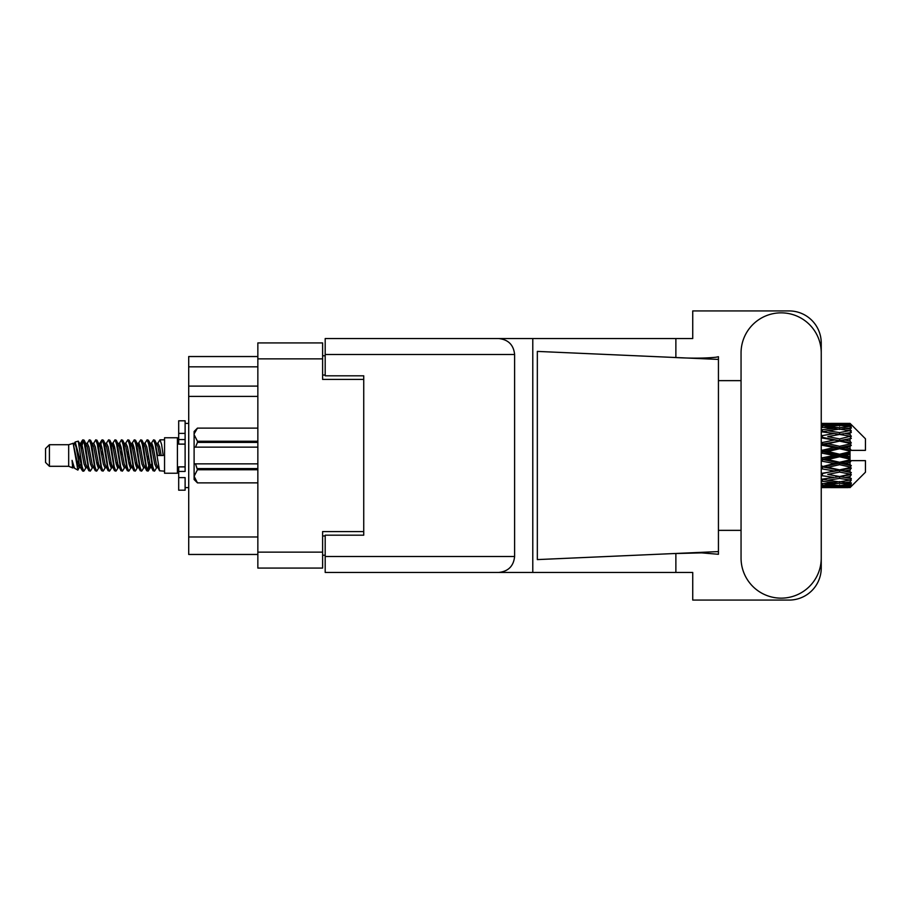 <?xml version="1.0" encoding="UTF-8"?>
<svg xmlns="http://www.w3.org/2000/svg" width="911" height="911" viewBox="0 0 911 911"><rect width="100%" height="100%" fill="white"/><g stroke="black" fill="none" stroke-linecap="round" stroke-linejoin="round"><path stroke-width="1.37" d="M363.74 535.178L363.74 531.58L322.619 531.58L322.619 568.077L257.847 568.077L257.847 342.923L322.619 342.923L322.619 379.42L363.74 379.42L363.74 375.822L363.74 535.178L325.193 535.178L325.193 556.507L514.613 556.507L514.613 354.493L325.193 354.493L325.193 338.55L692.736 338.55L692.736 310.924L789.12 310.924A32.124 32.124 0 0 1 821.244 343.048L821.244 380.639M325.193 555.22L322.619 555.22M322.619 355.78L325.193 355.78M257.847 366.826L188.714 366.826L188.714 356.543L257.847 356.543M257.847 554.457L188.714 554.457L188.714 536.978L257.847 536.978M257.847 396.387L188.714 396.387L188.714 536.978M188.714 366.826L188.714 386.105L257.847 386.105M188.714 396.387L188.714 386.105M741.053 558.056A40.095 40.095 0 0 0 781.148 598.151A40.095 40.095 0 0 0 821.244 558.056L821.244 352.944A40.095 40.095 0 0 0 781.148 312.849A40.095 40.095 0 0 0 741.053 352.944L741.053 558.056M514.613 556.507C513.599 566.118 508.292 571.436 498.681 572.45L692.736 572.45L692.736 600.076L789.12 600.076A32.124 32.124 0 0 0 821.244 567.952L821.244 530.361M741.053 530.361L718.437 530.361L718.437 377.37L718.437 380.639L741.053 380.639M718.437 554.287L701.664 552.875L672.785 553.603L537.331 559.593L537.331 351.407L718.437 359.412L718.437 554.287M675.871 572.45L675.871 553.467M675.871 357.533L675.871 338.55M498.681 572.45L325.193 572.45L532.787 572.45L532.787 338.55L325.193 338.55M718.437 359.412L718.437 356.713L715.909 357.237C704.727 358.387 690.344 358.433 672.785 357.397M363.74 375.822L325.193 375.822L325.193 354.493M325.193 572.45L325.193 556.507M498.681 338.55C508.292 339.564 513.599 344.882 514.613 354.493M718.437 551.588L672.785 553.603M49.41 466.295L49.41 444.705L45.55 448.565L45.55 462.435L49.41 466.295L68.678 466.295L72.698 467.958L73.427 467.195L72.846 467.696L74.451 467.696M49.41 444.705L68.678 444.705L68.678 466.295M164.549 455.5L164.549 473.23L177.406 473.23L177.406 437.77L164.549 437.77L164.549 455.5M68.678 444.705L73.153 443.338L77.879 470.099L74.486 468.231L72.071 460.362L72.698 467.958M78.517 460.431L77.674 464.2M77.879 470.099L80.874 464.143M75.192 442.006L78.266 441.152L80.475 455.5L80.475 461.501L75.192 442.006L73.859 443.805L74.451 443.304L76.057 446.868L79.268 464.132L80.293 467.195L81.398 467.286M144.542 443.805L147.138 439.819L148.744 444.409L153.105 470.782L154.813 470.782L157.182 466.774M147.138 439.819L148.391 440.218L149.541 444.409L152.763 466.591L154.369 471.181M150.748 444.226L153.56 439.819L155.166 444.409L159.539 470.782L164.549 471.181M157.398 443.805L159.983 439.819L161.589 444.409L163.206 455.5L157.58 455.5L154.813 440.218L157.979 446.868L159.584 455.5M80.475 461.501L82.878 471.181L84.142 470.782L86.499 466.774M80.475 455.5L82.081 466.591L83.687 471.181M80.874 446.857L82.878 439.819L84.484 444.409L88.857 470.782L90.565 470.782L92.706 467.195M82.878 439.819L84.142 440.218L85.292 444.409L88.504 466.591L90.109 471.181M85.691 443.304L87.297 443.304L89.312 439.819L90.918 444.409L95.279 470.782L96.987 470.782L99.345 466.774M97.443 465.988L98.081 461.934M89.312 439.819L90.565 440.218L91.715 444.409L94.926 466.591L96.532 471.181M98.012 467.286L98.547 464.143M92.113 443.304L93.719 443.304L95.735 439.819L97.34 444.409L101.702 470.782L103.41 470.782L105.551 467.195M95.735 439.819L96.987 440.218L98.137 444.409L101.36 466.591L102.966 471.181M100.142 446.857L102.157 439.819L103.763 444.409L108.136 470.782L109.844 470.782L111.973 467.195M110.288 465.988L110.926 461.934M102.157 439.819L103.41 440.218L104.571 444.409L107.783 466.591L109.388 471.181M110.869 467.286L111.393 464.143M105.995 443.805L108.58 439.819L110.185 444.409L114.558 470.782L116.266 470.782L118.624 466.774M116.722 465.988L117.36 461.934M108.58 439.819L109.844 440.218L110.994 444.409L114.205 466.591L115.811 471.181M117.291 467.286L117.826 464.143M112.201 444.226L115.014 439.819L116.619 444.409L120.981 470.782L122.689 470.782L124.83 467.195M115.014 439.819L116.266 440.218L117.417 444.409L120.628 466.591L122.233 471.181M117.815 443.304L119.432 443.304L121.436 439.819L123.042 444.409L127.403 470.782L129.111 470.782L131.469 466.774M129.567 465.988L130.205 461.934M121.436 439.819L122.689 440.218L123.839 444.409L127.062 466.591L128.667 471.181M130.136 467.286L130.672 464.143M125.262 443.805L127.859 439.819L129.464 444.409L133.837 470.782L135.545 470.782L137.903 466.774M135.99 465.988L136.627 461.934M127.859 439.819L129.111 440.218L130.273 444.409L133.484 466.591L135.09 471.181M136.57 467.286L137.106 464.143M131.469 444.226L134.281 439.819L135.887 444.409L140.26 470.782L141.968 470.782L144.109 467.195M134.281 439.819L135.545 440.218L136.696 444.409L139.907 466.591L141.512 471.181M137.903 444.226L140.715 439.819L142.321 444.409L146.682 470.782L148.391 470.782L149.951 464.143M147.536 470.862L149.484 461.934M140.715 439.819L141.968 440.218L143.118 444.409L146.329 466.591L147.935 471.181M81.341 449.066L83.288 440.138M100.609 449.066L101.258 445.012M112.998 446.857L113.533 443.714M113.465 449.066L114.103 445.012M119.421 446.857L119.956 443.714M119.888 449.066L120.525 445.012M132.277 446.857L132.812 443.714M132.744 449.066L133.382 445.012M138.7 446.857L139.235 443.714M139.167 449.066L139.804 445.012M151.556 446.857L152.08 443.714M152.023 449.066L152.661 445.012M153.56 439.819L154.813 440.218M844.987 455.5L850.031 454.316L850.031 456.684L844.987 455.5L839.612 455.5L821.244 459.622M821.244 452.995L834.248 455.5L821.244 458.005M850.031 423.387L851.318 424.663L850.031 423.387L844.987 423.433L850.031 423.387M850.031 423.877L839.612 424.583L827.78 423.945L850.031 423.877L851.318 424.993L850.031 423.535M850.031 424.606L850.031 425.335L844.987 424.947L850.031 424.606L851.318 425.46L850.031 424.002M850.031 426.291L839.612 427.714L827.78 426.428L839.612 425.357L850.031 426.291L851.318 427.088L850.031 425.335M850.031 427.76L850.031 429.024L844.987 428.375L851.318 428.147L850.031 426.576M850.031 430.527L839.612 432.6L827.78 430.744L839.612 429.07L851.318 430.96L850.031 429.024M850.031 432.657L850.031 434.388L844.987 433.511L851.318 432.543L850.031 430.96M850.031 436.346L839.612 438.931L827.78 436.62L839.612 434.445L851.318 436.38L850.031 434.388M850.031 439L850.031 441.072L844.987 440.024L851.318 438.396L850.031 436.893M850.031 443.361L850.031 443.987L839.612 446.299L827.78 443.668L839.612 441.14L850.031 443.361L851.318 442.997L850.031 441.072M850.031 446.367L850.031 448.656L844.987 447.506L850.031 446.367L851.318 445.308L850.031 443.987M850.031 451.139L850.031 451.81L839.612 454.236L827.78 451.469L839.612 448.736L850.031 451.139L850.031 450.364L851.284 450.364L850.031 448.656M851.284 450.364L865.45 450.364L865.45 438.795L850.737 424.082M850.031 454.316L850.031 451.81M850.031 459.19L850.031 459.861L839.612 462.264L827.78 459.531L839.612 456.764L850.031 459.19L850.031 456.684M850.737 486.918L865.45 472.205L865.45 460.636L850.031 460.636L850.031 459.861M850.031 462.344L850.031 464.633L844.987 463.494L850.031 462.344L851.284 460.636M850.031 467.013L850.031 467.639L839.612 469.86L827.78 467.332L839.612 464.701L850.031 467.013L851.318 465.692L850.031 464.633M850.031 469.928L850.031 472L844.987 470.976L850.031 469.928L851.318 468.003L850.031 467.639M850.031 474.107L839.612 476.555L827.78 474.38L839.612 472.069L850.031 474.107L851.318 472.604L850.031 472M850.031 476.612L850.031 478.343L844.987 477.489L850.031 476.612L851.318 474.62L850.031 474.654M850.031 480.04L839.612 481.93L827.78 480.256L839.612 478.4L850.031 480.04L851.318 478.457L850.031 478.343M850.031 481.976L850.031 483.24L844.987 482.625L850.031 481.976L851.318 480.04L850.031 480.473M850.031 484.424L839.612 485.643L827.78 484.572L839.612 483.285L850.031 484.424L851.318 482.853L850.031 483.24M850.031 485.665L850.031 486.394L844.987 486.053L850.031 485.665L851.318 483.912L850.031 484.709M831.014 487.601L839.612 487.624L827.78 487.055L839.612 486.417L850.031 486.998L851.318 485.54L850.031 486.394M850.031 486.998L839.612 487.465M850.031 487.465L844.987 487.567L850.031 487.465L851.318 486.007L850.031 487.123M851.318 486.337L850.031 487.613L851.318 486.337M839.612 487.624L848.221 487.601M822.394 487.624L834.248 487.567L822.394 487.271L822.394 485.791M821.244 487.305L822.394 487.271M835.159 487.339L834.248 487.567M821.244 485.187L834.248 486.053L821.244 486.736M822.394 485.085L822.394 483.411M836.958 485.415L834.248 486.053M825.913 486.599L827.78 487.055M839.612 486.417L839.612 484.834M844.076 487.339L844.987 487.567M821.244 481.202L834.248 482.625L821.244 483.889M821.893 479.357L821.244 479.471M822.394 481.042L822.394 479.266L827.78 480.256M838.427 481.771L834.248 482.625M824.296 483.798L827.78 484.572M839.612 483.285L839.612 481.543M842.276 485.415L844.987 486.053M821.244 475.599L834.248 477.489L821.244 479.254M822.394 475.394L822.394 473.629L821.244 473.834M821.244 468.732L834.248 470.976L821.244 473.788M839.612 478.4L839.612 476.612L835.319 477.307L839.612 476.612L844.987 477.489L827.78 474.38M840.807 481.771L844.987 482.625M822.394 473.356L821.244 473.128M822.394 468.493L822.394 466.853L821.244 467.092M821.244 461.034L834.248 463.494L821.244 466.956M839.612 472.069L839.612 470.361L821.244 473.424M839.612 469.86L834.248 470.976M839.612 476.555L851.318 474.62M822.394 466.147L821.244 465.885M822.394 460.772L822.394 459.36L821.244 459.395M839.612 464.701L839.612 463.175L822.394 466.853L827.78 467.332M839.612 462.264L839.612 463.175L834.248 463.494M851.318 468.003L839.612 470.361L844.987 470.976M822.394 452.721L822.394 451.64L821.244 451.89M821.244 445.115L834.248 447.506L822.394 450.228L822.394 451.64L821.244 451.605M822.394 458.279L822.394 459.36L827.78 459.531M839.612 456.764L839.612 455.5L834.248 455.5M851.113 460.636L839.612 463.175L844.987 463.494M822.394 450.228L821.244 449.966M822.394 444.853L822.394 444.147L821.244 444.386M821.244 437.872L834.248 440.024L822.394 442.507L822.394 444.147L821.244 444.044M839.612 448.736L839.612 447.825L822.394 451.64L827.78 451.469M839.612 446.299L839.612 447.825L834.248 447.506M839.612 454.236L839.612 455.5L821.244 451.378M850.031 453.154L839.612 455.5L850.031 457.846M822.394 442.507L821.244 442.268M822.394 437.644L821.244 437.576M821.244 431.746L834.248 433.511L822.394 435.606L822.394 437.371L821.244 437.212M839.612 441.14L822.394 444.147L827.78 443.668M839.612 438.931L839.612 440.639L834.248 440.024M851.318 445.308L839.612 447.825L844.987 447.506M822.394 435.606L821.244 435.401M821.893 431.643L821.244 431.529M839.612 434.445L827.78 436.62M851.318 436.38L834.248 433.511L839.612 434.388L843.916 433.693L839.612 434.388L839.612 432.6M851.318 438.396L839.612 440.639L844.987 440.024M821.244 427.111L834.248 428.375L821.244 429.798M822.394 429.958L822.394 431.734L827.78 430.744M838.427 429.229L834.248 428.375M821.244 424.264L834.248 424.947L821.244 425.813M822.394 425.915L822.394 427.589M836.958 425.585L834.248 424.947M824.296 427.202L827.78 426.428M839.612 427.714L839.612 429.457M840.807 429.229L844.987 428.375M822.394 423.376L834.248 423.433L821.244 423.695M822.394 423.729L822.394 425.209M835.159 423.661L834.248 423.433M825.913 424.401L827.78 423.945M839.612 424.583L839.612 426.166M842.276 425.585L844.987 424.947M848.221 423.399L831.014 423.399M844.076 423.661L844.987 423.433M72.071 466.853L72.846 467.696M78.95 443.463L79.849 443.805L80.874 446.868L84.085 464.132L85.691 467.696L86.272 467.195M90.565 440.218L93.719 446.868L96.942 464.132L98.547 467.696L99.128 467.195M101.759 455.5L102.556 450.831M103.41 440.218L106.576 446.868L109.787 464.132L111.393 467.696L112.998 467.696M116.266 440.218L119.432 446.868L122.643 464.132L124.249 467.696L125.855 467.696M127.46 455.5L128.257 450.831M129.111 440.218L132.277 446.868L135.488 464.132L137.094 467.696L137.686 467.195M141.968 440.218L145.134 446.868L148.345 464.132L149.951 467.696L151.556 464.143M72.071 460.362L74.486 468.231M80.066 444.226L80.874 443.304L82.48 446.868L85.691 464.132L88.857 470.782M93.719 443.304L95.336 446.868L98.547 464.132L101.702 470.782M104.97 443.304L106.576 443.304L108.181 446.868L111.393 464.132L114.558 470.782M119.432 443.304L121.038 446.868L124.249 464.132L127.403 470.782M128.257 460.169L129.066 455.5M131.696 443.805L132.277 443.304L133.883 446.868L137.094 464.132L140.26 470.782M143.517 443.304L145.134 443.304L146.739 446.868L149.951 464.132L153.105 470.782M156.373 443.304L157.979 443.304L159.584 446.868L161.19 455.5M73.153 443.338L77.663 464.132L79.268 467.696L79.849 467.195M84.142 440.218L87.297 446.868L90.508 464.132L92.113 467.696L93.719 467.696M96.987 440.218L100.153 446.868L103.364 464.132L104.97 467.696L106.576 467.696M109.844 440.218L112.998 446.868L116.209 464.132L117.815 467.696L118.407 467.195M121.038 455.5L121.835 450.831M122.689 440.218L125.855 446.868L129.066 464.132L130.672 467.696L131.252 467.195M135.545 440.218L138.7 446.868L141.911 464.132L143.517 467.696L145.134 467.696M150.975 443.805L151.556 443.304L149.951 443.304L151.556 446.868L154.768 464.132L156.373 467.696L156.954 467.195M87.297 443.304L88.902 446.868L92.113 464.132L95.279 470.782M98.547 446.857L100.153 443.304L101.759 446.868L104.97 464.132L108.136 470.782M112.417 443.805L112.998 443.304L114.604 446.868L117.815 464.132L120.981 470.782M124.249 443.304L125.855 443.304L127.46 446.868L130.672 464.132L133.837 470.782M137.094 443.304L138.7 443.304L140.305 446.868L143.517 464.132L146.682 470.782M147.536 460.169L148.345 455.5M151.556 443.304L153.162 446.868L156.373 464.132L159.539 470.782M851.318 442.997L821.244 437.166M851.113 450.364L821.244 443.908M851.318 465.692L821.244 459.11M851.318 472.604L821.244 466.614M185.115 466.853L178.693 466.853L178.693 471.431L185.115 471.431L185.115 433.385L178.693 433.385L178.693 420.802L185.115 420.802L185.115 439.569L178.693 439.569L178.693 444.147L185.115 444.147M178.693 471.431L178.693 490.198L185.115 490.198L185.115 477.615L178.693 477.615M178.693 433.385L178.693 439.569M257.847 469.757L197.448 469.757L195.523 463.858L257.847 463.858M197.448 468.607L257.847 468.607M257.847 442.393L197.448 442.393L195.523 447.142L194.111 447.142L194.111 434.684L197.448 441.243L257.847 441.243M197.448 442.393L197.448 441.243M195.523 463.858L194.111 463.858L194.111 476.316L197.448 482.876L257.847 482.864L197.448 482.876L194.111 479.528L194.111 476.316L197.448 469.757M194.111 434.684L194.111 431.472L197.448 428.124L257.847 428.124L197.448 428.124L194.18 433.773M194.111 447.142L194.111 463.858M257.847 447.142L195.523 447.142M257.847 552.146L322.619 552.146M322.619 358.854L257.847 358.854M322.619 535.953L325.193 535.953M325.193 375.047L322.619 375.047M185.115 444.09L178.693 444.09M185.115 466.91L178.693 466.91M177.406 468.994L178.693 468.994M836.389 487.624L842.846 487.624M821.244 423.376L825.628 423.376M836.389 423.376L842.846 423.376M159.983 439.819L164.549 439.819M177.406 442.006L178.693 442.006M78.266 441.152L79.849 443.805M148.391 470.782L150.531 467.195M79.268 443.304L80.874 443.304M85.691 467.696L87.297 467.696M98.547 467.696L100.153 467.696M130.672 443.304L132.277 443.304M137.094 467.696L138.7 467.696M149.951 467.696L151.556 467.696M80.293 443.805L82.434 440.218M148.391 440.218L150.531 443.805M72.846 443.304L74.451 443.304M79.268 467.696L80.874 467.696M98.547 443.304L100.153 443.304M111.393 443.304L112.998 443.304M117.815 467.696L119.432 467.696M130.672 467.696L132.277 467.696M156.373 467.696L157.979 467.696M80.293 467.195L82.434 470.782M99.561 443.805L101.702 440.218M185.115 487.624L188.714 487.624M185.115 423.376L188.714 423.376"/></g></svg>
